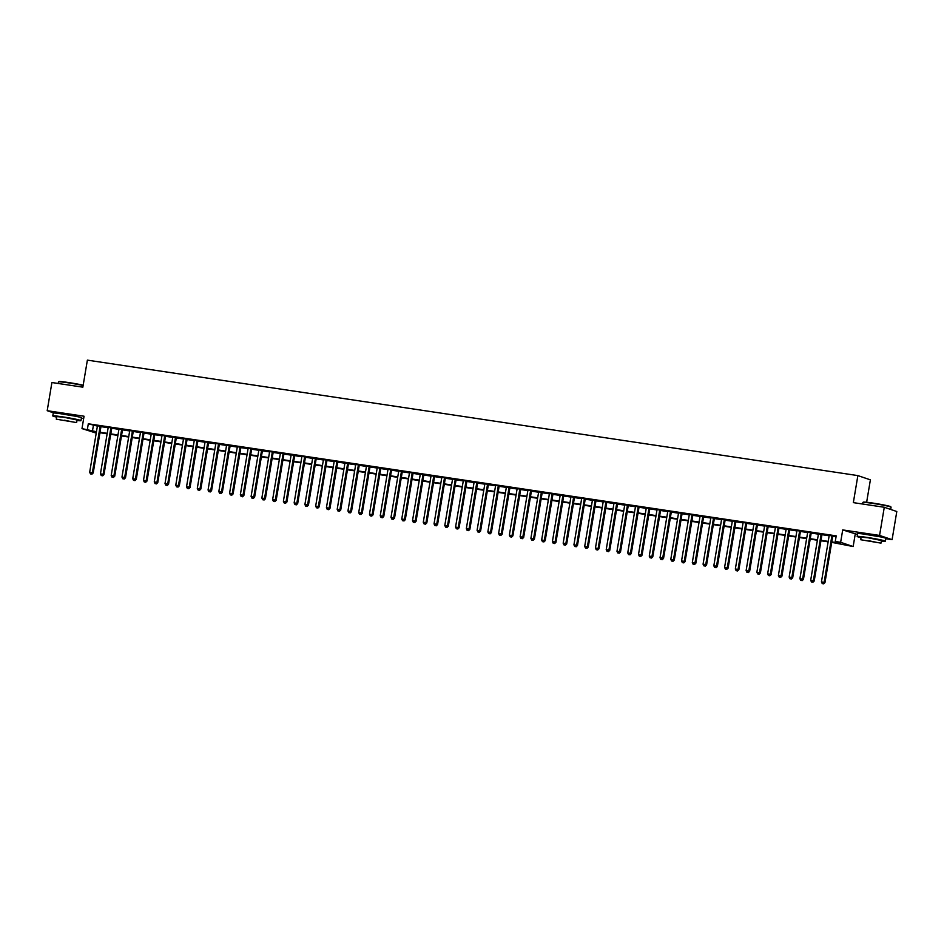 <?xml version="1.0" encoding="UTF-8"?>
<svg xmlns="http://www.w3.org/2000/svg" width="944" height="944" viewBox="0 0 944 944"><rect width="100%" height="100%" fill="white"/><g stroke="black" fill="none" stroke-linecap="round" stroke-linejoin="round"><path stroke-width="1.42" d="M76.24 416.363L58.658 413.425M880.634 536.912L863.052 533.974M99.887 433.662L100.04 432.718M96.229 433.107L81.986 428.611L96.465 431.738M81.396 418.18L83.674 418.522M866.639 502.255L870.392 479.847L857.872 475.599L87.379 360.136L82.848 387.17L51.908 382.532L47.2 410.699L54.009 413M857.872 475.599L853.341 502.633L884.28 507.27L896.8 511.518L892.092 539.673L879.572 535.437L842.709 529.914L840.644 542.304L853.152 546.541L831.699 542.363M842.709 529.914L857.506 534.493M885.791 538.729L892.092 539.673M855.229 534.151L853.152 546.541M884.28 507.27L879.572 535.437M101.02 426.31L97.456 425.779M111.781 427.927L108.218 427.396M122.543 429.532L118.979 429.001M133.305 431.148L129.741 430.617M144.066 432.765L140.503 432.234M154.828 434.37L151.264 433.839M165.589 435.986L162.026 435.455M176.351 437.603L172.787 437.072M187.113 439.208L183.549 438.677M197.874 440.824L194.311 440.293M208.636 442.441L205.072 441.91M219.397 444.046L215.834 443.515M230.159 445.662L226.595 445.131M240.921 447.279L237.357 446.748M251.67 448.884L248.119 448.353M262.432 450.5L258.88 449.969M273.194 452.117L269.642 451.586M283.955 453.722L280.392 453.191M294.717 455.338L291.153 454.807M305.478 456.955L301.915 456.424M316.24 458.56L312.676 458.029M327.002 460.176L323.438 459.645M337.763 461.793L334.2 461.262M348.525 463.398L344.961 462.867M359.286 465.014L355.723 464.483M370.048 466.631L366.484 466.1M380.81 468.236L377.246 467.705M391.571 469.852L388.008 469.321M402.333 471.469L398.769 470.938M413.094 473.074L409.531 472.543M423.856 474.69L420.292 474.159M434.618 476.307L431.054 475.776M445.379 477.912L441.816 477.381M456.141 479.528L452.577 478.997M466.902 481.145L463.339 480.614M477.664 482.75L474.1 482.219M488.426 484.366L484.862 483.835M499.175 485.983L495.624 485.452M509.937 487.588L506.385 487.057M520.699 489.204L517.147 488.673M531.46 490.821L527.897 490.29M542.222 492.426L538.658 491.895M552.983 494.042L549.42 493.511M563.745 495.659L560.181 495.128M574.507 497.264L570.943 496.733M585.268 498.88L581.705 498.349M596.03 500.497L592.466 499.966M606.791 502.102L603.228 501.571M617.553 503.718L613.989 503.187M628.315 505.335L624.751 504.804M639.076 506.94L635.513 506.409M649.838 508.556L646.274 508.025M660.599 510.173L657.036 509.642M671.361 511.778L667.797 511.247M682.123 513.394L678.559 512.863M692.884 515.011L689.321 514.48M703.646 516.616L700.082 516.085M714.407 518.232L710.844 517.701M725.169 519.849L721.605 519.318M735.931 521.454L732.367 520.923M746.68 523.07L743.129 522.539M757.442 524.687L753.89 524.144M768.204 526.292L764.652 525.761M778.965 527.908L775.402 527.377M789.727 529.525L786.163 528.982M800.488 531.13L796.925 530.599M811.25 532.746L807.686 532.215M822.012 534.363L818.448 533.82M831.782 541.927L840.337 543.213L835.263 541.49L836.207 535.862L88.311 423.785L97.409 426.11M100.961 426.641L108.171 427.715M111.722 428.257L118.92 429.331M122.484 429.862L129.682 430.948M133.246 431.479L140.444 432.553M144.007 433.095L151.205 434.169M154.769 434.7L161.967 435.786M165.53 436.317L172.728 437.391M176.292 437.933L183.49 439.007M187.054 439.538L194.252 440.624M197.815 441.155L205.013 442.229M208.577 442.771L215.775 443.845M219.338 444.376L226.536 445.462M230.1 445.993L237.298 447.067M240.862 447.609L248.06 448.683M251.623 449.214L258.821 450.3M262.385 450.831L269.583 451.905M273.146 452.447L280.344 453.521M283.908 454.052L291.106 455.138M294.67 455.669L301.868 456.743M305.431 457.285L312.629 458.359M316.193 458.89L323.391 459.976M326.954 460.507L334.152 461.581M337.704 462.123L344.914 463.197M348.466 463.728L355.676 464.814M359.227 465.345L366.425 466.419M369.989 466.961L377.187 468.035M380.751 468.566L387.949 469.652M391.512 470.183L398.71 471.257M402.274 471.799L409.472 472.873M413.035 473.404L420.233 474.49M423.797 475.021L430.995 476.095M434.559 476.637L441.757 477.711M445.32 478.242L452.518 479.328M456.082 479.859L463.28 480.933M466.843 481.475L474.041 482.549M477.605 483.08L484.803 484.166M488.367 484.697L495.565 485.771M499.128 486.313L506.326 487.387M509.89 487.918L517.088 489.004M520.651 489.535L527.849 490.609M531.413 491.151L538.611 492.225M542.175 492.756L549.373 493.842M552.936 494.373L560.134 495.447M563.698 495.989L570.896 497.063M574.459 497.594L581.657 498.68M585.209 499.211L592.419 500.285M595.971 500.827L603.181 501.901M606.732 502.432L613.93 503.518M617.494 504.049L624.692 505.123M628.256 505.665L635.454 506.739M639.017 507.27L646.215 508.356M649.779 508.887L656.977 509.961M660.54 510.503L667.738 511.577M671.302 512.108L678.5 513.194M682.064 513.725L689.262 514.799M692.825 515.341L700.023 516.415M703.587 516.946L710.785 518.032M714.348 518.563L721.546 519.637M725.11 520.179L732.308 521.253M735.872 521.784L743.07 522.87M746.633 523.401L753.831 524.475M757.395 525.017L764.593 526.091M768.156 526.622L775.354 527.708M778.918 528.239L786.116 529.313M789.68 529.844L796.878 530.929M800.441 531.46L807.639 532.546M811.203 533.077L818.401 534.151M821.964 534.682L829.162 535.767M832.714 536.298L836.042 536.794M832.773 535.968L829.21 535.437M81.986 428.611L84.051 416.221L47.2 410.699M88.311 423.785L87.367 429.414M835.263 541.49L840.644 542.304M96.382 432.175L94.801 431.939L96.335 432.458M828.148 541.832L820.938 540.759M817.386 540.228L810.188 539.142M806.624 538.611L799.426 537.525M795.863 536.994L788.665 535.921M785.101 535.39L777.903 534.304M774.34 533.773L767.142 532.687M763.578 532.156L756.38 531.083M752.816 530.552L745.618 529.466M742.055 528.935L734.857 527.849M731.293 527.318L724.095 526.245M720.532 525.714L713.334 524.628M709.77 524.097L702.572 523.011M699.008 522.48L691.81 521.407M688.247 520.876L681.049 519.79M677.485 519.259L670.287 518.173M666.724 517.642L659.526 516.569M655.962 516.038L648.764 514.952M645.2 514.421L638.002 513.335M634.439 512.804L627.241 511.731M623.677 511.2L616.479 510.114M612.916 509.583L605.718 508.497M602.154 507.966L594.956 506.893M591.392 506.362L584.194 505.276M580.643 504.745L573.433 503.659M569.881 503.128L562.683 502.055M559.119 501.524L551.921 500.438M548.358 499.907L541.16 498.833M537.596 498.29L530.398 497.217M526.835 496.686L519.637 495.6M516.073 495.069L508.875 493.995M505.311 493.452L498.113 492.379M494.55 491.848L487.352 490.762M483.788 490.231L476.59 489.157M473.027 488.614L465.829 487.541M462.265 487.01L455.067 485.924M451.503 485.393L444.305 484.319M440.742 483.776L433.544 482.703M429.98 482.172L422.782 481.086M419.219 480.555L412.021 479.481M408.457 478.938L401.259 477.865M397.695 477.334L390.497 476.248M386.934 475.717L379.736 474.643M376.172 474.1L368.974 473.027M365.411 472.496L358.213 471.41M354.649 470.879L347.451 469.805M343.887 469.262L336.689 468.189M333.138 467.658L325.928 466.572M322.376 466.041L315.166 464.967M311.614 464.424L304.416 463.351M300.853 462.82L293.655 461.734M290.091 461.203L282.893 460.129M279.33 459.586L272.132 458.513M268.568 457.982L261.37 456.896M257.806 456.365L250.608 455.291M247.045 454.748L239.847 453.675M236.283 453.144L229.085 452.058M225.522 451.527L218.324 450.453M214.76 449.91L207.562 448.837M203.998 448.306L196.8 447.22M193.237 446.689L186.039 445.615M182.475 445.072L175.277 443.999M171.714 443.468L164.516 442.382M160.952 441.851L153.754 440.777M150.19 440.234L142.992 439.161M139.429 438.63L132.231 437.544M128.667 437.013L121.469 435.939M117.906 435.396L110.708 434.323M107.144 433.792L99.946 432.706M100.029 432.269L107.227 433.355M110.79 433.886L117.988 434.96M121.54 435.503L128.75 436.576M132.302 437.107L139.511 438.193M143.063 438.724L150.261 439.798M153.825 440.341L161.023 441.414M164.586 441.945L171.784 443.031M175.348 443.562L182.546 444.636M186.11 445.179L193.308 446.252M196.871 446.783L204.069 447.869M207.633 448.4L214.831 449.474M218.394 450.017L225.592 451.09M229.156 451.621L236.354 452.707M239.918 453.238L247.116 454.312M250.679 454.855L257.877 455.928M261.441 456.459L268.639 457.545M272.202 458.076L279.4 459.15M282.964 459.693L290.162 460.766M293.726 461.297L300.924 462.383M304.487 462.914L311.685 463.988M315.249 464.531L322.447 465.604M326.01 466.135L333.208 467.221M336.772 467.752L343.97 468.826M347.534 469.357L354.732 470.442M358.295 470.973L365.493 472.059M369.045 472.59L376.255 473.664M379.807 474.195L387.016 475.28M390.568 475.811L397.766 476.897M401.33 477.428L408.528 478.502M412.091 479.033L419.289 480.118M422.853 480.649L430.051 481.735M433.615 482.266L440.813 483.34M444.376 483.871L451.574 484.956M455.138 485.487L462.336 486.573M465.899 487.104L473.097 488.178M476.661 488.709L483.859 489.794M487.423 490.325L494.621 491.411M498.184 491.942L505.382 493.016M508.946 493.547L516.144 494.632M519.707 495.163L526.905 496.249M530.469 496.78L537.667 497.854M541.231 498.385L548.429 499.47M551.992 500.001L559.19 501.087M562.754 501.618L569.952 502.692M573.515 503.223L580.713 504.308M584.277 504.839L591.475 505.925M595.039 506.456L602.237 507.53M605.8 508.061L612.998 509.146M616.55 509.677L623.76 510.763M627.312 511.294L634.521 512.368M638.073 512.899L645.271 513.984M648.835 514.515L656.033 515.601M659.596 516.132L666.794 517.206M670.358 517.737L677.556 518.822M681.12 519.353L688.318 520.439M691.881 520.97L699.079 522.044M702.643 522.575L709.841 523.66M713.404 524.191L720.602 525.277M724.166 525.808L731.364 526.882M734.928 527.413L742.126 528.498M745.689 529.029L752.887 530.115M756.451 530.646L763.649 531.72M767.212 532.251L774.41 533.336M777.974 533.867L785.172 534.953M788.736 535.484L795.934 536.558M799.497 537.089L806.695 538.174M810.259 538.705L817.457 539.791M821.02 540.322L828.218 541.396M93.385 425.508L92.441 431.137M831.924 535.685L824.124 582.318L821.433 581.917L829.233 535.283M832.797 535.814L824.973 582.601L822.248 583.593L823.321 583.746M823.664 583.864L824.973 582.601M821.433 581.917L822.248 583.593M862.899 502.42L863.288 502.149A13.948 0.732 9.5 0 1 872.893 503.081A13.948 0.732 9.5 0 1 890.77 506.739L891.053 507.14A14.302 0.755 -170.5 0 0 891.053 507.14A14.302 0.755 -170.5 0 0 872.74 503.388A14.302 0.755 -170.5 0 0 862.899 502.42A14.302 0.755 -170.5 0 0 862.863 502.456L862.604 504.025M881.342 541.054A14.302 0.755 -170.5 0 0 885.378 541.195A14.302 0.755 -170.5 0 0 867.04 537.407A14.302 0.755 -170.5 0 0 857.176 536.475A14.302 0.755 -170.5 0 0 861.034 537.655M885.378 541.195L885.85 538.387A14.302 0.755 -170.5 0 0 867.512 534.587A14.302 0.755 -170.5 0 0 857.648 533.667L857.176 536.475M860.692 539.732L861.117 537.136L868.232 537.809L881.425 540.534L880.988 543.13L860.692 539.732L880.988 543.13M868.881 540.759L877.377 542.529L868.881 540.759M83.131 385.53A14.302 0.755 -170.5 0 0 68.346 382.839A14.302 0.755 -170.5 0 0 58.504 381.883L58.894 381.6A13.948 0.732 9.5 0 1 68.499 382.532A13.948 0.732 9.5 0 1 83.178 385.223M76.948 420.505A14.302 0.755 -170.5 0 0 80.983 420.646A14.302 0.755 -170.5 0 0 62.658 416.859A14.302 0.755 -170.5 0 0 52.781 415.926A14.302 0.755 -170.5 0 0 56.64 417.106M80.983 420.646L81.455 417.838A14.302 0.755 -170.5 0 0 63.13 414.038A14.302 0.755 -170.5 0 0 53.253 413.118L52.781 415.926M56.298 419.183L56.734 416.587L63.838 417.26L77.03 419.986L76.606 422.582L56.298 419.183L76.606 422.582M64.487 420.222L72.995 421.98L64.487 420.222M58.504 381.883A14.302 0.755 -170.5 0 0 58.481 381.919L58.209 383.476M821.162 534.068L813.362 580.702L810.672 580.3L818.483 533.667M822.035 534.21L814.212 580.997L811.486 581.976L812.56 582.141M812.902 582.247L814.212 580.997M810.672 580.3L811.486 581.976M810.412 532.463L802.601 579.097L799.91 578.696L807.722 532.062M811.274 532.593L803.45 579.38L800.724 580.359L801.81 580.525M802.14 580.643L803.45 579.38M799.91 578.696L800.724 580.359M799.651 530.847L791.839 577.48L789.149 577.079L796.96 530.445M800.512 530.976L792.689 577.763L789.963 578.755L791.048 578.908M791.379 579.026L792.689 577.763M789.149 577.079L789.963 578.755M788.889 529.23L781.077 575.864L778.387 575.462L786.199 528.829M789.762 529.372L781.927 576.159L779.201 577.138L780.287 577.303M780.617 577.409L781.927 576.159M778.387 575.462L779.201 577.138M778.127 527.625L770.316 574.259L767.625 573.858L775.437 527.224M779.001 527.755L771.165 574.542L768.44 575.521L769.525 575.687M769.856 575.805L771.165 574.542M767.625 573.858L768.44 575.521M767.366 526.009L759.554 572.642L756.864 572.241L764.675 525.607M768.239 526.138L760.404 572.925L757.69 573.917L758.764 574.07M759.094 574.188L760.404 572.925M756.864 572.241L757.69 573.917M756.604 524.392L748.793 571.026L746.102 570.624L753.914 523.991M757.477 524.534L749.642 571.321L746.928 572.3L748.002 572.465M748.332 572.571L749.642 571.321M746.102 570.624L746.928 572.3M745.843 522.787L738.031 569.421L735.341 569.02L743.152 522.386M746.716 522.917L738.881 569.704L736.167 570.683L737.24 570.849M737.571 570.967L738.881 569.704M735.341 569.02L736.167 570.683M735.081 521.171L727.269 567.804L724.591 567.403L732.391 520.769M735.954 521.3L728.119 568.087L725.405 569.079L726.479 569.232M726.821 569.35L728.119 568.087M724.591 567.403L725.405 569.079M724.319 519.554L716.52 566.188L713.829 565.786L721.629 519.153M725.193 519.696L717.357 566.483L714.643 567.462L715.717 567.627M716.059 567.733L717.357 566.483M713.829 565.786L714.643 567.462M713.558 517.949L705.758 564.583L703.068 564.182L710.867 517.548M714.431 518.079L706.596 564.866L703.882 565.845L704.956 566.011M705.298 566.129L706.596 564.866M703.068 564.182L703.882 565.845M702.796 516.333L694.996 562.966L692.306 562.565L700.106 515.931M703.669 516.462L695.834 563.249L693.12 564.241L694.194 564.394M694.536 564.512L695.834 563.249M692.306 562.565L693.12 564.241M692.035 514.716L684.235 561.35L681.544 560.948L689.344 514.315M692.908 514.858L685.073 561.645L682.359 562.624L683.432 562.789M683.775 562.895L685.073 561.645M681.544 560.948L682.359 562.624M681.273 513.111L673.473 559.745L670.783 559.344L678.583 512.71M682.146 513.241L674.311 560.028L671.597 561.007L672.671 561.173M673.013 561.291L674.311 560.028M670.783 559.344L671.597 561.007M670.511 511.495L662.712 558.128L660.021 557.727L667.821 511.093M671.385 511.624L663.549 558.411L660.835 559.403L661.909 559.556M662.251 559.674L663.549 558.411M660.021 557.727L660.835 559.403M659.75 509.878L651.95 556.512L649.26 556.11L657.059 509.477M660.623 510.02L652.788 556.807L650.074 557.786L651.148 557.951M651.49 558.057L652.788 556.807M649.26 556.11L650.074 557.786M648.988 508.273L641.188 554.907L638.498 554.506L646.298 507.872M649.861 508.403L642.038 555.19L639.312 556.169L640.386 556.335M640.728 556.453L642.038 555.19M638.498 554.506L639.312 556.169M638.227 506.657L630.427 553.29L627.736 552.889L635.536 506.255M639.1 506.786L631.276 553.573L628.551 554.565L629.624 554.718M629.967 554.836L631.276 553.573M627.736 552.889L628.551 554.565M627.465 505.04L619.665 551.674L616.975 551.272L624.775 504.639M628.338 505.182L620.515 551.969L617.789 552.948L618.863 553.113M619.205 553.219L620.515 551.969M616.975 551.272L617.789 552.948M616.703 503.435L608.904 550.069L606.213 549.668L614.013 503.034M617.577 503.565L609.753 550.352L607.027 551.331L608.101 551.497M608.443 551.615L609.753 550.352M606.213 549.668L607.027 551.331M605.942 501.819L598.142 548.452L595.452 548.051L603.251 501.417M606.815 501.948L598.992 548.735L596.266 549.727L597.34 549.88M597.682 549.998L598.992 548.735M595.452 548.051L596.266 549.727M595.18 500.202L587.38 546.836L584.69 546.434L592.49 499.801M596.053 500.344L588.23 547.131L585.504 548.11L586.578 548.275M586.92 548.381L588.23 547.131M584.69 546.434L585.504 548.11M584.419 498.597L576.619 545.231L573.928 544.83L581.728 498.196M585.292 498.727L577.468 545.514L574.743 546.493L575.816 546.659M576.159 546.777L577.468 545.514M573.928 544.83L574.743 546.493M573.657 496.981L565.857 543.614L563.167 543.213L570.978 496.579M574.53 497.11L566.707 543.897L563.981 544.889L565.055 545.042M565.397 545.16L566.707 543.897M563.167 543.213L563.981 544.889M562.907 495.364L555.096 542.009L552.405 541.596L560.217 494.963M563.769 495.506L555.945 542.293L553.219 543.272L554.305 543.437M554.635 543.543L555.945 542.293M552.405 541.596L553.219 543.272M552.146 493.759L544.334 540.393L541.644 539.992L549.455 493.358M553.007 493.889L545.184 540.676L542.458 541.655L543.543 541.821M543.874 541.939L545.184 540.676M541.644 539.992L542.458 541.655M541.384 492.143L533.572 538.776L530.882 538.375L538.694 491.741M542.257 492.272L534.422 539.059L531.696 540.051L532.782 540.204M533.112 540.322L534.422 539.059M530.882 538.375L531.696 540.051M530.622 490.526L522.811 537.171L520.12 536.758L527.932 490.125M531.496 490.668L523.66 537.455L520.935 538.434L522.02 538.599M522.351 538.705L523.66 537.455M520.12 536.758L520.935 538.434M519.861 488.921L512.049 535.555L509.359 535.154L517.17 488.52M520.734 489.051L512.899 535.838L510.185 536.817L511.259 536.983M511.589 537.101L512.899 535.838M509.359 535.154L510.185 536.817M509.099 487.305L501.288 533.938L498.597 533.537L506.409 486.903M509.972 487.434L502.137 534.221L499.423 535.213L500.497 535.366M500.827 535.484L502.137 534.221M498.597 533.537L499.423 535.213M498.338 485.688L490.526 532.333L487.836 531.92L495.647 485.287M499.211 485.83L491.376 532.617L488.662 533.596L489.735 533.761M490.066 533.867L491.376 532.617M487.836 531.92L488.662 533.596M487.576 484.083L479.764 530.717L477.086 530.316L484.886 483.682M488.449 484.213L480.614 531L477.9 531.979L478.974 532.145M479.316 532.263L480.614 531M477.086 530.316L477.9 531.979M476.814 482.467L469.015 529.1L466.324 528.699L474.124 482.065M477.688 482.596L469.852 529.383L467.138 530.375L468.212 530.528M468.554 530.646L469.852 529.383M466.324 528.699L467.138 530.375M466.053 480.85L458.253 527.495L455.563 527.082L463.362 480.449M466.926 480.992L459.091 527.779L456.377 528.758L457.451 528.923M457.793 529.029L459.091 527.779M455.563 527.082L456.377 528.758M455.291 479.245L447.491 525.879L444.801 525.478L452.601 478.844M456.164 479.375L448.329 526.162L445.615 527.141L446.689 527.307M447.031 527.425L448.329 526.162M444.801 525.478L445.615 527.141M444.53 477.629L436.73 524.262L434.039 523.861L441.839 477.227M445.403 477.758L437.568 524.545L434.854 525.537L435.927 525.69M436.27 525.808L437.568 524.545M434.039 523.861L434.854 525.537M433.768 476.012L425.968 522.657L423.278 522.244L431.078 475.611M434.641 476.154L426.806 522.941L424.092 523.92L425.166 524.085M425.508 524.191L426.806 522.941M423.278 522.244L424.092 523.92M423.006 474.407L415.207 521.041L412.516 520.64L420.316 474.006M423.88 474.537L416.044 521.324L413.33 522.303L414.404 522.469M414.746 522.587L416.044 521.324M412.516 520.64L413.33 522.303M412.245 472.791L404.445 519.424L401.755 519.023L409.554 472.389M413.118 472.92L405.283 519.707L402.569 520.699L403.643 520.852M403.985 520.97L405.283 519.707M401.755 519.023L402.569 520.699M401.483 471.174L393.683 517.819L390.993 517.406L398.793 470.773M402.356 471.316L394.533 518.103L391.807 519.082L392.881 519.247M393.223 519.353L394.533 518.103M390.993 517.406L391.807 519.082M390.722 469.569L382.922 516.203L380.231 515.802L388.031 469.168M391.595 469.699L383.771 516.486L381.046 517.465L382.119 517.631M382.462 517.749L383.771 516.486M380.231 515.802L381.046 517.465M379.96 467.953L372.16 514.586L369.47 514.185L377.27 467.551M380.833 468.082L373.01 514.869L370.284 515.861L371.358 516.014M371.7 516.132L373.01 514.869M369.47 514.185L370.284 515.861M369.198 466.336L361.399 512.981L358.708 512.568L366.508 465.935M370.072 466.478L362.248 513.265L359.522 514.244L360.596 514.409M360.938 514.515L362.248 513.265M358.708 512.568L359.522 514.244M358.437 464.731L350.637 511.365L347.947 510.964L355.746 464.33M359.31 464.861L351.487 511.648L348.761 512.627L349.835 512.793M350.177 512.911L351.487 511.648M347.947 510.964L348.761 512.627M347.675 463.115L339.875 509.748L337.185 509.347L344.985 462.713M348.548 463.244L340.725 510.031L337.999 511.023L339.073 511.176M339.415 511.294L340.725 510.031M337.185 509.347L337.999 511.023M336.914 461.498L329.114 508.143L326.423 507.73L334.223 461.097M337.787 461.64L329.963 508.427L327.238 509.406L328.311 509.571M328.654 509.677L329.963 508.427M326.423 507.73L327.238 509.406M326.152 459.893L318.352 506.527L315.662 506.126L323.473 459.492M327.025 460.023L319.202 506.81L316.476 507.789L317.55 507.955M317.892 508.073L319.202 506.81M315.662 506.126L316.476 507.789M315.402 458.277L307.591 504.91L304.9 504.509L312.712 457.875M316.264 458.406L308.44 505.193L305.714 506.185L306.8 506.338M307.13 506.456L308.44 505.193M304.9 504.509L305.714 506.185M304.641 456.66L296.829 503.305L294.139 502.892L301.95 456.259M305.502 456.802L297.679 503.589L294.953 504.568L296.038 504.733M296.369 504.839L297.679 503.589M294.139 502.892L294.953 504.568M293.879 455.055L286.067 501.689L283.377 501.288L291.189 454.654M294.752 455.185L286.917 501.972L284.191 502.951L285.277 503.117M285.607 503.235L286.917 501.972M283.377 501.288L284.191 502.951M283.117 453.439L275.306 500.072L272.615 499.671L280.427 453.037M283.991 453.568L276.155 500.355L273.43 501.347L274.515 501.5M274.846 501.618L276.155 500.355M272.615 499.671L273.43 501.347M272.356 451.822L264.544 498.467L261.854 498.054L269.665 451.421M273.229 451.964L265.394 498.751L262.68 499.73L263.754 499.895M264.084 500.001L265.394 498.751M261.854 498.054L262.68 499.73M261.594 450.217L253.783 496.851L251.092 496.45L258.904 449.816M262.467 450.347L254.632 497.134L251.918 498.113L252.992 498.279M253.322 498.397L254.632 497.134M251.092 496.45L251.918 498.113M250.833 448.601L243.021 495.234L240.331 494.833L248.142 448.199M251.706 448.73L243.871 495.517L241.157 496.509L242.23 496.662M242.561 496.78L243.871 495.517M240.331 494.833L241.157 496.509M240.071 446.984L232.259 493.629L229.581 493.216L237.381 446.583M240.944 447.126L233.109 493.913L230.395 494.892L231.469 495.057M231.811 495.163L233.109 493.913M229.581 493.216L230.395 494.892M229.309 445.379L221.51 492.013L218.819 491.612L226.619 444.978M230.183 445.509L222.347 492.296L219.633 493.275L220.707 493.441M221.049 493.559L222.347 492.296M218.819 491.612L219.633 493.275M218.548 443.763L210.748 490.396L208.058 489.995L215.857 443.361M219.421 443.892L211.586 490.679L208.872 491.671L209.946 491.824M210.288 491.942L211.586 490.679M208.058 489.995L208.872 491.671M207.786 442.146L199.986 488.791L197.296 488.378L205.096 441.745M208.659 442.288L200.824 489.075L198.11 490.054L199.184 490.219M199.526 490.325L200.824 489.075M197.296 488.378L198.11 490.054M197.025 440.541L189.225 487.175L186.534 486.774L194.334 440.14M197.898 440.671L190.063 487.458L187.349 488.437L188.422 488.603M188.765 488.721L190.063 487.458M186.534 486.774L187.349 488.437M186.263 438.925L178.463 485.558L175.773 485.157L183.573 438.523M187.136 439.054L179.301 485.841L176.587 486.833L177.661 486.986M178.003 487.104L179.301 485.841M175.773 485.157L176.587 486.833M175.501 437.308L167.702 483.953L165.011 483.54L172.811 436.907M176.375 437.45L168.539 484.237L165.825 485.216L166.899 485.381M167.241 485.487L168.539 484.237M165.011 483.54L165.825 485.216M164.74 435.703L156.94 482.337L154.25 481.936L162.049 435.302M165.613 435.833L157.778 482.62L155.064 483.599L156.138 483.765M156.48 483.883L157.778 482.62M154.25 481.936L155.064 483.599M153.978 434.087L146.178 480.72L143.488 480.319L151.288 433.685M154.851 434.216L147.028 481.003L144.302 481.995L145.376 482.148M145.718 482.266L147.028 481.003M143.488 480.319L144.302 481.995M143.217 432.47L135.417 479.115L132.726 478.702L140.526 432.069M144.09 432.612L136.266 479.399L133.541 480.378L134.614 480.543M134.957 480.649L136.266 479.399M132.726 478.702L133.541 480.378M132.455 430.865L124.655 477.499L121.965 477.098L129.765 430.464M133.328 430.995L125.505 477.782L122.779 478.761L123.853 478.927M124.195 479.045L125.505 477.782M121.965 477.098L122.779 478.761M121.693 429.249L113.894 475.882L111.203 475.481L119.003 428.847M122.567 429.378L114.743 476.165L112.017 477.157L113.091 477.31M113.433 477.428L114.743 476.165M111.203 475.481L112.017 477.157M110.932 427.632L103.132 474.277L100.442 473.864L108.241 427.231M111.805 427.774L103.982 474.561L101.256 475.54L102.33 475.705M102.672 475.811L103.982 474.561M100.442 473.864L101.256 475.54M100.17 426.027L92.37 472.661L89.68 472.26L97.48 425.626M101.043 426.157L93.22 472.944L90.494 473.923L91.568 474.089M91.91 474.207L93.22 472.944M89.68 472.26L90.494 473.923M890.688 509.441L891.065 507.176"/></g></svg>
